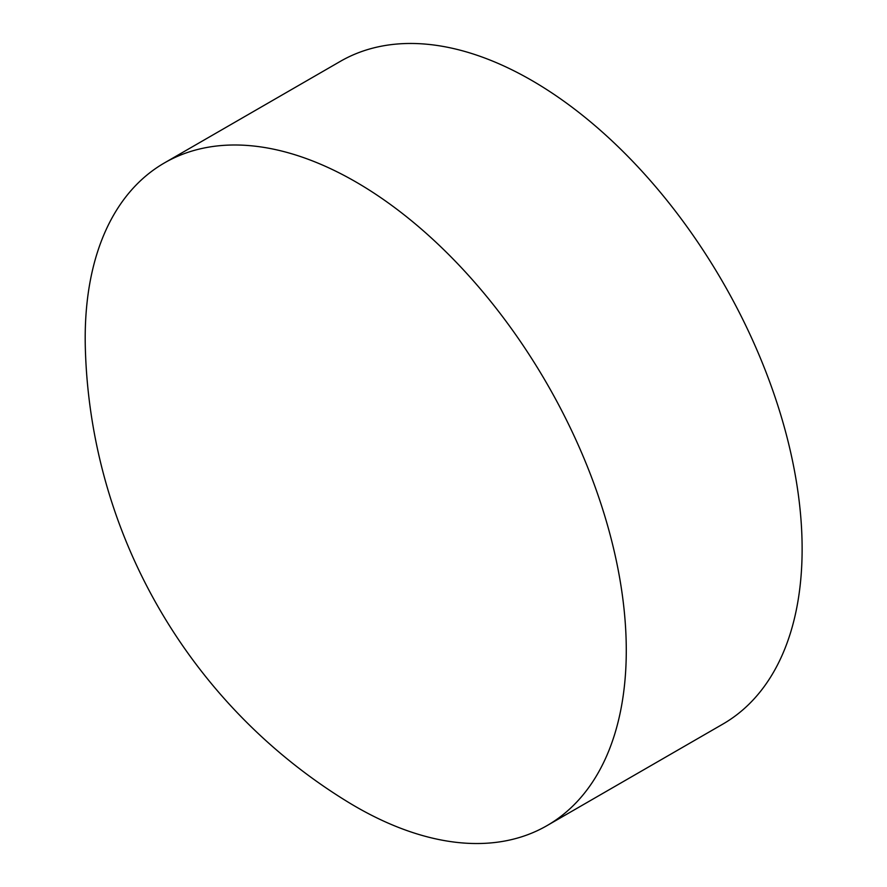 <?xml version="1.0" encoding="UTF-8"?>
<svg xmlns="http://www.w3.org/2000/svg" width="887" height="887" viewBox="0 0 887 887"><rect width="100%" height="100%" fill="white"/><g stroke="black" fill="none" stroke-linecap="round" stroke-linejoin="round"><path stroke-width="1.33" d="M626.277 650.459A382.596 220.896 60 0 1 547.035 825.609A382.596 220.896 60 0 1 355.742 806.66A382.596 220.896 60 0 1 346.917 801.393A549.818 549.818 0 0 1 85.34 348.336A382.596 220.896 60 0 1 85.196 338.069A382.596 220.896 60 0 1 164.439 162.92A382.596 220.896 60 0 1 355.742 181.868A382.596 220.896 60 0 1 626.277 650.459M164.439 162.92L340.286 61.391A382.596 220.896 60 0 1 531.59 80.34A382.596 220.896 60 0 1 781.536 417.5A382.596 220.896 60 0 1 722.883 724.08L547.035 825.609"/></g></svg>
